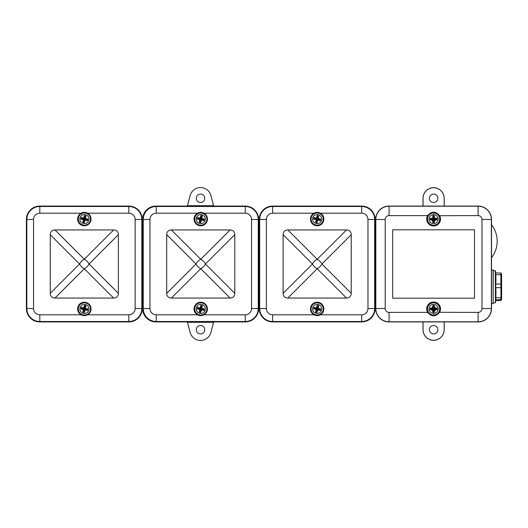<?xml version="1.0" encoding="UTF-8"?>
<svg xmlns="http://www.w3.org/2000/svg" width="528" height="528" viewBox="0 0 528 528"><rect width="100%" height="100%" fill="white"/><g stroke="black" fill="none" stroke-linecap="round" stroke-linejoin="round"><path stroke-width="0.79" d="M375.098 220.42L375.672 220.42M375.098 307.58L375.672 307.58M258.674 220.42L259.248 220.42M258.674 307.58L259.248 307.58M142.25 220.42L142.606 220.42M142.25 307.58L142.606 307.58M204.752 198.297A4.224 4.224 0 0 1 200.528 202.521A4.224 4.224 0 0 1 196.304 198.297A4.224 4.224 0 0 1 200.528 194.073A4.224 4.224 0 0 1 204.752 198.297M196.304 329.703A4.224 4.224 0 0 0 200.528 333.927A4.224 4.224 0 0 0 204.752 329.703A4.224 4.224 0 0 0 200.528 325.479A4.224 4.224 0 0 0 196.304 329.703M245.045 206.078L156.011 206.078A13.411 13.411 0 0 0 142.606 219.483L142.606 308.517A13.411 13.411 0 0 0 156.011 321.922L245.045 321.922M187.44 322.291L190.166 332.475A10.725 10.725 0 0 0 210.89 332.475L213.616 322.291L187.44 322.291L186.958 321.922M213.616 322.291L214.097 321.922M214.097 206.078L213.616 205.709L210.89 195.525A10.725 10.725 0 0 0 190.166 195.525L187.44 205.709L186.958 206.078M213.616 205.709L187.44 205.709M310.464 219.08A6.706 6.706 0 0 0 317.17 225.786A6.706 6.706 0 0 0 320.39 213.2C318.239 212.104 316.094 212.104 313.949 213.2A6.706 6.706 0 0 0 310.464 219.08M320.39 314.8A6.706 6.706 0 0 0 317.17 302.214A6.706 6.706 0 0 0 313.949 314.8C316.094 315.896 318.245 315.896 320.39 314.8L361.687 314.8A6.283 6.283 0 0 0 367.97 308.517L367.97 219.483A6.283 6.283 0 0 0 361.687 213.2L320.39 213.2M287.852 298.056L346.487 298.056L317.17 268.739A6.706 3.868 -135 0 1 312.431 264A6.706 3.868 -45 0 1 317.17 259.261A6.706 3.868 45 0 1 321.915 264A6.706 3.868 135 0 1 317.17 268.739L287.852 298.056C284.823 297.931 283.246 296.347 283.114 293.317L312.431 264L283.114 234.683L283.114 293.317M283.114 234.683C283.246 231.653 284.823 230.069 287.852 229.944L317.17 259.261L346.487 229.944L287.852 229.944M346.487 229.944C349.523 230.069 351.1 231.653 351.226 234.683L321.915 264L351.226 293.317L351.226 234.683M351.226 293.317C351.1 296.347 349.523 297.931 346.487 298.056M272.653 321.922A13.411 13.411 0 0 1 259.248 308.517L259.248 219.483A13.411 13.411 0 0 1 272.653 206.078L361.687 206.078A13.411 13.411 0 0 1 375.098 219.483L375.098 308.517A13.411 13.411 0 0 1 361.687 321.922L272.653 321.922L272.653 321.499A12.982 12.982 0 0 1 259.67 308.517L259.248 308.517M194.04 219.08A6.706 6.706 0 0 0 200.746 225.786A6.706 6.706 0 0 0 203.966 213.2C201.821 212.104 199.67 212.104 197.525 213.2A6.706 6.706 0 0 0 194.04 219.08M203.966 314.8A6.706 6.706 0 0 0 200.746 302.214A6.706 6.706 0 0 0 197.525 314.8C199.67 315.896 201.821 315.896 203.966 314.8L245.263 314.8A6.283 6.283 0 0 0 251.546 308.517L251.546 219.483A6.283 6.283 0 0 0 245.263 213.2L203.966 213.2M171.428 298.056L230.063 298.056L200.746 268.739A6.706 3.868 -135 0 1 196.007 264A6.706 3.868 -45 0 1 200.746 259.261A6.706 3.868 45 0 1 205.491 264A6.706 3.868 135 0 1 200.746 268.739L171.428 298.056C168.399 297.931 166.822 296.347 166.69 293.317L196.007 264L166.69 234.683L166.69 293.317M166.69 234.683C166.822 231.653 168.399 230.069 171.428 229.944L200.746 259.261L230.063 229.944L171.428 229.944M230.063 229.944C233.099 230.069 234.676 231.653 234.802 234.683L205.491 264L234.802 293.317L234.802 234.683M234.802 293.317C234.676 296.347 233.099 297.931 230.063 298.056M156.235 321.922A13.411 13.411 0 0 1 142.824 308.517L142.824 219.483A13.411 13.411 0 0 1 156.235 206.078L245.263 206.078A13.411 13.411 0 0 1 258.674 219.483L258.674 308.517A13.411 13.411 0 0 1 245.263 321.922L156.235 321.922L156.235 321.499A12.982 12.982 0 0 1 143.246 308.517L142.824 308.517M77.623 219.08A6.706 6.706 0 0 0 84.322 225.786A6.706 6.706 0 0 0 87.542 213.2C85.397 212.104 83.246 212.104 81.101 213.2A6.706 6.706 0 0 0 77.623 219.08M87.542 314.8A6.706 6.706 0 0 0 84.322 302.214A6.706 6.706 0 0 0 81.101 314.8C83.252 315.896 85.397 315.896 87.542 314.8L128.839 314.8A6.283 6.283 0 0 0 135.122 308.517L135.122 219.483A6.283 6.283 0 0 0 128.839 213.2L87.542 213.2M55.004 298.056L113.639 298.056L84.322 268.739A6.706 3.868 -135 0 1 79.583 264A6.706 3.868 -45 0 1 84.322 259.261A6.706 3.868 45 0 1 89.067 264A6.706 3.868 135 0 1 84.322 268.739L55.004 298.056C51.975 297.931 50.398 296.347 50.266 293.317L79.583 264L50.266 234.683L50.266 293.317M50.266 234.683C50.398 231.653 51.975 230.069 55.004 229.944L84.322 259.261L113.639 229.944L55.004 229.944M113.639 229.944C116.675 230.069 118.252 231.653 118.378 234.683L89.067 264L118.378 293.317L118.378 234.683M118.378 293.317C118.252 296.347 116.675 297.931 113.639 298.056M39.811 321.922A13.411 13.411 0 0 1 26.4 308.517L26.4 219.483A13.411 13.411 0 0 1 39.811 206.078L128.839 206.078A13.411 13.411 0 0 1 142.25 219.483L142.25 308.517A13.411 13.411 0 0 1 128.839 321.922L39.811 321.922L39.811 321.499A12.982 12.982 0 0 1 26.822 308.517L26.4 308.517M427.812 312.292C431.673 316.655 435.534 316.655 439.388 312.292A6.699 6.699 0 0 0 433.6 302.214A6.699 6.699 0 0 0 427.812 312.292L427.64 312.398A6.904 6.904 0 0 1 433.6 302.016A6.904 6.904 0 0 1 439.56 312.398C435.593 316.978 431.62 316.978 427.64 312.398L389.083 312.398L389.083 321.922A13.411 13.411 0 0 1 375.672 308.517L375.672 219.483A13.411 13.411 0 0 1 389.083 206.078L478.111 206.078A13.411 13.411 0 0 1 491.522 219.483L491.522 308.517A13.411 13.411 0 0 1 478.111 321.922L389.083 321.922M474.494 298.188L474.494 229.812L392.7 229.812L392.7 298.188L474.494 298.188M427.812 215.708A6.699 6.699 0 0 0 433.6 225.786A6.699 6.699 0 0 0 439.388 215.708C435.521 211.345 431.666 211.345 427.812 215.708L427.64 215.602C431.607 211.022 435.58 211.022 439.56 215.602A6.904 6.904 0 0 1 433.6 225.984A6.904 6.904 0 0 1 427.64 215.602L389.083 215.602A3.881 3.881 0 0 0 385.202 219.483L385.202 308.517A3.881 3.881 0 0 0 389.083 312.398M437.824 329.716A4.224 4.224 0 0 1 433.6 333.94A4.224 4.224 0 0 1 429.376 329.716A4.224 4.224 0 0 1 433.6 325.492A4.224 4.224 0 0 1 437.824 329.716M423.053 321.922L423.053 329.716A10.547 10.547 0 0 0 433.6 340.256A10.547 10.547 0 0 0 444.147 329.716L444.147 321.922M423.007 321.922L423.007 329.716A10.593 10.593 0 0 0 433.6 340.309A10.593 10.593 0 0 0 444.193 329.716L444.193 321.922M429.376 198.284A4.224 4.224 0 0 1 433.6 194.06A4.224 4.224 0 0 1 437.824 198.284A4.224 4.224 0 0 1 433.6 202.508A4.224 4.224 0 0 1 429.376 198.284M444.147 206.078L444.147 198.284A10.547 10.547 0 0 0 433.6 187.744A10.547 10.547 0 0 0 423.053 198.284L423.053 206.078M444.193 206.078L444.193 198.284A10.593 10.593 0 0 0 433.6 187.691A10.593 10.593 0 0 0 423.007 198.284L423.007 206.078M433.6 225.185A6.098 6.098 0 0 0 439.699 219.08A6.098 6.098 0 0 0 433.6 212.982A6.098 6.098 0 0 0 427.495 219.08A6.098 6.098 0 0 0 433.6 225.185M429.04 219.08A4.561 4.561 0 0 1 433.6 214.526A4.561 4.561 0 0 1 438.154 219.08A4.561 4.561 0 0 1 433.6 223.641A4.561 4.561 0 0 1 429.04 219.08A4.561 4.561 0 0 0 433.6 223.641A4.561 4.561 0 0 0 438.154 219.08M430.129 218.295L432.564 218.387A0.337 0.33 -45 0 0 432.901 218.051L433.237 218.717L432.425 218.249L430.129 218.295L430.129 219.872L432.425 219.919L433.237 219.443L432.762 220.255L432.808 222.552L434.386 222.552L434.432 220.255L433.963 219.443L434.63 219.78A0.337 0.33 135 0 0 434.293 220.117L434.293 222.46L432.901 222.46L432.901 220.117A0.337 0.33 45 0 0 432.564 219.78L430.221 219.78L433.237 219.443L433.237 222.13L432.808 222.552M432.425 218.249L432.901 218.051L432.901 215.701L433.237 218.717L430.551 218.717L430.551 219.443M434.386 215.615L434.293 218.051A0.337 0.33 45 0 0 434.63 218.387L433.963 218.717L434.432 217.912L434.386 215.615L432.808 215.615L432.762 217.912M434.432 217.912L434.63 218.387L436.979 218.387L436.979 219.78L434.768 219.919L437.072 219.872L437.072 218.295L434.768 218.249M432.762 220.255L432.425 219.919M432.808 215.615L434.293 215.701L433.237 216.038M430.129 219.872L430.221 218.387L430.551 218.717M434.386 222.552L433.963 222.13L433.963 219.443L436.643 219.443L437.072 219.872M437.072 218.295L436.643 218.717L433.963 218.717L433.963 216.038M431.402 219.899L432.782 221.278L431.356 219.78M435.64 220.235L434.749 221.126M432.775 221.14L431.633 219.78M433.6 315.018A6.098 6.098 0 0 0 439.699 308.92A6.098 6.098 0 0 0 433.6 302.815A6.098 6.098 0 0 0 427.495 308.92A6.098 6.098 0 0 0 433.6 315.018M429.04 308.92A4.561 4.561 0 0 1 433.6 304.359A4.561 4.561 0 0 1 438.154 308.92A4.561 4.561 0 0 1 433.6 313.474A4.561 4.561 0 0 1 429.04 308.92A4.561 4.561 0 0 0 433.6 313.474A4.561 4.561 0 0 0 438.154 308.92M430.129 308.128L432.564 308.22A0.337 0.33 -45 0 0 432.901 307.883L433.237 308.557L432.425 308.081L430.129 308.128L430.129 309.705L432.425 309.751L433.237 309.283L432.762 310.088L432.808 312.385L434.386 312.385L434.432 310.088L433.963 309.283L434.63 309.613A0.337 0.33 135 0 0 434.293 309.949L434.293 312.299L432.901 312.299L432.901 309.949A0.337 0.33 45 0 0 432.564 309.613L430.221 309.613L433.237 309.283L433.237 311.962L432.808 312.385M432.425 308.081L432.901 307.883L432.901 305.54L433.237 308.557L430.551 308.557L430.551 309.283M434.386 305.448L434.293 307.883A0.337 0.33 45 0 0 434.63 308.22L433.963 308.557L434.432 307.745L434.386 305.448L432.808 305.448L432.762 307.745M434.432 307.745L434.63 308.22L436.979 308.22L436.979 309.613L434.768 309.751L437.072 309.705L437.072 308.128L434.768 308.081M432.762 310.088L432.425 309.751M432.808 305.448L434.293 305.54L433.237 305.87M430.129 309.705L430.221 308.22L430.551 308.557M434.386 312.385L433.963 311.962L433.963 309.283L436.643 309.283L437.072 309.705M437.072 308.128L436.643 308.557L433.963 308.557L433.963 305.87M431.402 309.738L432.782 311.117L431.356 309.613M435.64 310.075L434.419 311.117M434.419 306.722L435.798 308.101L434.419 306.722M432.901 306.676L431.356 308.22L432.782 306.722M434.749 310.966L434.419 311.098M432.775 310.972L431.633 309.613M431.752 308.22L432.901 307.21M321.611 220.11A4.561 4.561 0 0 1 316.147 223.522A4.561 4.561 0 0 1 312.728 218.057A4.561 4.561 0 0 1 318.199 214.639A4.561 4.561 0 0 1 321.611 220.11A4.561 4.561 0 0 0 318.199 214.639A4.561 4.561 0 0 0 312.728 218.057M320.377 220.631L318.021 219.991A0.337 0.33 148 0 0 317.618 220.242L317.44 219.516L318.12 220.163L320.377 220.631L320.727 219.094L318.503 218.533L317.605 218.81L318.252 218.13L318.721 215.879L317.183 215.523L316.622 217.754L316.899 218.645L316.325 218.17A0.337 0.33 -32 0 0 316.727 217.919L317.255 215.635L318.615 215.945L318.08 218.236A0.337 0.33 -122 0 0 318.331 218.638L320.621 219.166L317.605 218.81L318.212 216.196L318.721 215.879M318.12 220.163L317.618 220.242L317.09 222.532L317.44 219.516L320.054 220.123L320.219 219.417M315.619 222.288L316.259 219.932A0.337 0.33 -122 0 0 316.008 219.529L316.734 219.358L316.094 220.031L315.619 222.288L317.156 222.638L317.724 220.414M316.094 220.031L316.008 219.529L313.724 219.001L314.035 217.642L316.219 218.005L313.969 217.529L313.612 219.067L315.843 219.635M316.219 218.005L316.622 217.754M318.252 218.13L318.503 218.533M317.156 222.638L315.731 222.215L316.84 222.13M320.727 219.094L320.305 220.526L320.054 220.123M317.183 215.523L317.506 216.031L316.899 218.645L314.285 218.044L313.969 217.529M313.612 219.067L314.12 218.75L316.734 219.358L316.133 221.965M317.17 225.185A6.098 6.098 0 0 0 323.275 219.08A6.098 6.098 0 0 0 317.17 212.982A6.098 6.098 0 0 0 311.071 219.08A6.098 6.098 0 0 0 317.17 225.185M205.227 220.11A4.561 4.561 0 0 1 199.762 223.522A4.561 4.561 0 0 1 196.343 218.057A4.561 4.561 0 0 1 201.815 214.639A4.561 4.561 0 0 1 205.227 220.11A4.561 4.561 0 0 0 201.815 214.639A4.561 4.561 0 0 0 196.343 218.057M203.993 220.631L201.637 219.991A0.337 0.33 148 0 0 201.234 220.242L201.062 219.516L201.742 220.163L203.993 220.631L204.349 219.094L202.118 218.533L201.221 218.81L201.868 218.13L202.336 215.879L200.805 215.523L200.237 217.754L200.515 218.645L199.94 218.17A0.337 0.33 -32 0 0 200.343 217.919L200.871 215.635L202.231 215.945L201.703 218.236A0.337 0.33 -122 0 0 201.947 218.638L204.237 219.166L201.221 218.81L201.828 216.196L202.336 215.879M201.742 220.163L201.234 220.242L200.706 222.532L201.062 219.516L203.669 220.123L203.834 219.417M199.234 222.288L199.874 219.932A0.337 0.33 -122 0 0 199.624 219.529L200.35 219.358L199.709 220.031L199.234 222.288L200.772 222.638L201.34 220.414M199.709 220.031L199.624 219.529L197.34 219.001L197.65 217.642L199.835 218.005L197.584 217.529L197.228 219.067L199.459 219.635M199.835 218.005L200.237 217.754M201.868 218.13L202.118 218.533M200.772 222.638L199.346 222.215L200.455 222.13M204.349 219.094L203.92 220.526L203.669 220.123M200.805 215.523L201.122 216.031L200.515 218.645L197.901 218.044L197.584 217.529M197.228 219.067L197.736 218.75L200.35 219.358L199.749 221.965M201.604 219.641L201.155 219.905M88.843 220.11A4.561 4.561 0 0 1 83.378 223.522A4.561 4.561 0 0 1 79.966 218.057A4.561 4.561 0 0 1 85.43 214.639A4.561 4.561 0 0 1 88.843 220.11A4.561 4.561 0 0 0 85.43 214.639A4.561 4.561 0 0 0 79.966 218.057M87.608 220.631L85.252 219.991A0.337 0.33 148 0 0 84.85 220.242L84.678 219.516L85.358 220.163L87.608 220.631L87.965 219.094L85.734 218.533L84.843 218.81L85.483 218.13L85.952 215.879L84.421 215.523L83.853 217.754L84.13 218.645L83.556 218.17A0.337 0.33 -32 0 0 83.959 217.919L84.487 215.635L85.846 215.945L85.318 218.236A0.337 0.33 -122 0 0 85.569 218.638L87.853 219.166L84.843 218.81L85.444 216.196L85.952 215.879M85.358 220.163L84.85 220.242L84.322 222.532L84.678 219.516L87.292 220.123L87.45 219.417M82.856 222.288L83.49 219.932A0.337 0.33 -122 0 0 83.239 219.529L83.965 219.358L83.325 220.031L82.856 222.288L84.388 222.638L84.955 220.414M83.325 220.031L83.239 219.529L80.956 219.001L81.272 217.642L83.45 218.005L81.2 217.529L80.843 219.067L83.074 219.635M83.45 218.005L83.853 217.754M85.483 218.13L85.734 218.533M84.388 222.638L82.962 222.215L84.071 222.13M87.965 219.094L87.536 220.526L87.292 220.123M84.421 215.523L84.737 216.031L84.13 218.645L81.517 218.044L81.2 217.529M80.843 219.067L81.358 218.75L83.965 219.358L83.365 221.965M321.611 309.943A4.561 4.561 0 0 1 316.147 313.361A4.561 4.561 0 0 1 312.728 307.89A4.561 4.561 0 0 1 318.199 304.478A4.561 4.561 0 0 1 321.611 309.943A4.561 4.561 0 0 0 318.199 304.478A4.561 4.561 0 0 0 312.728 307.89M320.377 310.471L318.021 309.83A0.337 0.33 148 0 0 317.618 310.081L317.44 309.355L318.12 309.995L320.377 310.471L320.727 308.933L318.503 308.365L317.605 308.642L318.252 307.969L318.721 305.712L317.183 305.362L316.622 307.586L316.899 308.484L316.325 308.009A0.337 0.33 -32 0 0 316.727 307.758L317.255 305.468L318.615 305.785L318.08 308.068A0.337 0.33 -122 0 0 318.331 308.471L320.621 308.999L317.605 308.642L318.212 306.035L318.721 305.712M318.12 309.995L317.618 310.081L317.09 312.365L317.44 309.355L320.054 309.956L320.219 309.25M315.619 312.121L316.259 309.764A0.337 0.33 -122 0 0 316.008 309.362L316.734 309.19L316.094 309.87L315.619 312.121L317.156 312.477L317.724 310.246M316.094 309.87L316.008 309.362L313.724 308.834L314.035 307.474L316.219 307.837L313.969 307.369L313.612 308.906L315.843 309.467M316.219 307.837L316.622 307.586M318.252 307.969L318.503 308.365M317.156 312.477L315.731 312.055L316.84 311.969M320.727 308.933L320.305 310.358L320.054 309.956M317.183 305.362L317.506 305.87L316.899 308.484L314.285 307.877L313.969 307.369M313.612 308.906L314.12 308.583L316.734 309.19L316.133 311.804M205.227 309.943A4.561 4.561 0 0 1 199.762 313.361A4.561 4.561 0 0 1 196.343 307.89A4.561 4.561 0 0 1 201.815 304.478A4.561 4.561 0 0 1 205.227 309.943A4.561 4.561 0 0 0 201.815 304.478A4.561 4.561 0 0 0 196.343 307.89M203.993 310.471L201.637 309.83A0.337 0.33 148 0 0 201.234 310.081L201.062 309.355L201.742 309.995L203.993 310.471L204.349 308.933L202.118 308.365L201.221 308.642L201.868 307.969L202.336 305.712L200.805 305.362L200.237 307.586L200.515 308.484L199.94 308.009A0.337 0.33 -32 0 0 200.343 307.758L200.871 305.468L202.231 305.785L201.703 308.068A0.337 0.33 -122 0 0 201.947 308.471L204.237 308.999L201.221 308.642L201.828 306.035L202.336 305.712M201.742 309.995L201.234 310.081L200.706 312.365L201.062 309.355L203.669 309.956L203.834 309.25M199.234 312.121L199.874 309.764A0.337 0.33 -122 0 0 199.624 309.362L200.35 309.19L199.709 309.87L199.234 312.121L200.772 312.477L201.34 310.246M199.709 309.87L199.624 309.362L197.34 308.834L197.65 307.474L199.835 307.837L197.584 307.369L197.228 308.906L199.459 309.467M199.835 307.837L200.237 307.586M201.868 307.969L202.118 308.365M200.772 312.477L199.346 312.055L200.455 311.969M204.349 308.933L203.92 310.358L203.669 309.956M200.805 305.362L201.122 305.87L200.515 308.484L197.901 307.877L197.584 307.369M197.228 308.906L197.736 308.583L200.35 309.19L199.749 311.804M199.69 307.949L200.218 307.646M88.843 309.943A4.561 4.561 0 0 1 83.378 313.361A4.561 4.561 0 0 1 79.966 307.89A4.561 4.561 0 0 1 85.43 304.478A4.561 4.561 0 0 1 88.843 309.943A4.561 4.561 0 0 0 85.43 304.478A4.561 4.561 0 0 0 79.966 307.89M87.608 310.471L85.252 309.83A0.337 0.33 148 0 0 84.85 310.081L84.678 309.355L85.358 309.995L87.608 310.471L87.965 308.933L85.734 308.365L84.843 308.642L85.483 307.969L85.952 305.712L84.421 305.362L83.853 307.586L84.13 308.484L83.556 308.009A0.337 0.33 -32 0 0 83.959 307.758L84.487 305.468L85.846 305.785L85.318 308.068A0.337 0.33 -122 0 0 85.569 308.471L87.853 308.999L84.843 308.642L85.444 306.035L85.952 305.712M85.358 309.995L84.85 310.081L84.322 312.365L84.678 309.355L87.292 309.956L87.45 309.25M82.856 312.121L83.49 309.764A0.337 0.33 -122 0 0 83.239 309.362L83.965 309.19L83.325 309.87L82.856 312.121L84.388 312.477L84.955 310.246M83.325 309.87L83.239 309.362L80.956 308.834L81.272 307.474L83.45 307.837L81.2 307.369L80.843 308.906L83.074 309.467M83.45 307.837L83.853 307.586M85.483 307.969L85.734 308.365M84.388 312.477L82.962 312.055L84.071 311.969M87.965 308.933L87.536 310.358L87.292 309.956M84.421 305.362L84.737 305.87L84.13 308.484L81.517 307.877L81.2 307.369M80.843 308.906L81.358 308.583L83.965 309.19L83.365 311.804M200.785 225.185A6.098 6.098 0 0 0 206.89 219.08A6.098 6.098 0 0 0 200.785 212.982A6.098 6.098 0 0 0 194.687 219.08A6.098 6.098 0 0 0 200.785 225.185M84.401 225.185A6.098 6.098 0 0 0 90.506 219.08A6.098 6.098 0 0 0 84.401 212.982A6.098 6.098 0 0 0 78.302 219.08A6.098 6.098 0 0 0 84.401 225.185M317.17 315.018A6.098 6.098 0 0 0 323.275 308.92A6.098 6.098 0 0 0 317.17 302.815A6.098 6.098 0 0 0 311.071 308.92A6.098 6.098 0 0 0 317.17 315.018M200.785 315.018A6.098 6.098 0 0 0 206.89 308.92A6.098 6.098 0 0 0 200.785 302.815A6.098 6.098 0 0 0 194.687 308.92A6.098 6.098 0 0 0 200.785 315.018M84.401 315.018A6.098 6.098 0 0 0 90.506 308.92A6.098 6.098 0 0 0 84.401 302.815A6.098 6.098 0 0 0 78.302 308.92A6.098 6.098 0 0 0 84.401 315.018M491.522 270.032L493.152 270.032L493.152 303.554L491.522 303.554M501.6 292.327L501.6 281.259M501.343 292.684L500.96 300.445L495.785 300.544A99.779 6.534 0 0 0 495.785 299.805L500.96 299.713L500.834 297.785L495.785 297.785L495.653 299.917L495.785 297.785A99.779 89.496 0 0 0 495.785 287.661L500.96 287.628L501.343 292.684M500.96 297.733L500.834 273.042L495.653 272.93A99.647 6.527 0 0 1 495.733 273.035M495.653 297.851A99.647 89.377 180 0 0 495.653 287.694L495.785 284.038A99.779 82.962 180 0 0 495.785 274.652L500.96 274.712L500.96 284.084L495.653 283.991A99.647 82.85 -0 0 0 495.653 274.573L495.653 272.93L495.653 274.573M500.96 273.141L500.96 274.712M313.949 213.2L272.653 213.2A6.283 6.283 0 0 0 266.376 219.483L266.376 308.517A6.283 6.283 0 0 0 272.653 314.8L313.949 314.8M266.376 308.517L259.67 308.517L259.67 219.483A12.982 12.982 0 0 1 272.653 206.501L361.687 206.501A12.982 12.982 0 0 1 374.669 219.483L374.669 308.517A12.982 12.982 0 0 1 361.687 321.499L361.687 321.922M361.687 314.8L361.687 321.499L272.653 321.499L272.653 314.8M367.97 308.517L375.098 308.517M367.97 219.483L375.098 219.483M361.687 213.2L361.687 206.078M272.653 213.2L272.653 206.078M266.376 219.483L259.248 219.483M197.525 213.2L156.235 213.2A6.283 6.283 0 0 0 149.952 219.483L149.952 308.517A6.283 6.283 0 0 0 156.235 314.8L197.525 314.8M149.952 308.517L143.246 308.517L143.246 219.483A12.982 12.982 0 0 1 156.235 206.501L245.263 206.501A12.982 12.982 0 0 1 258.245 219.483L258.245 308.517A12.982 12.982 0 0 1 245.263 321.499L245.263 321.922M245.263 314.8L245.263 321.499L156.235 321.499L156.235 314.8M251.546 308.517L258.674 308.517M251.546 219.483L258.674 219.483M245.263 213.2L245.263 206.078M156.235 213.2L156.235 206.078M149.952 219.483L142.824 219.483M81.101 213.2L39.811 213.2A6.283 6.283 0 0 0 33.528 219.483L33.528 308.517A6.283 6.283 0 0 0 39.811 314.8L81.101 314.8M33.528 308.517L26.822 308.517L26.822 219.483A12.982 12.982 0 0 1 39.811 206.501L128.839 206.501A12.982 12.982 0 0 1 141.821 219.483L141.821 308.517A12.982 12.982 0 0 1 128.839 321.499L128.839 321.922M128.839 314.8L128.839 321.499L39.811 321.499L39.811 314.8M135.122 308.517L142.25 308.517M135.122 219.483L142.25 219.483M128.839 213.2L128.839 206.078M39.811 213.2L39.811 206.078M33.528 219.483L26.4 219.483M440.213 308.92A6.613 6.613 0 0 1 433.6 315.533A6.613 6.613 0 0 1 426.987 308.92A6.613 6.613 0 0 1 433.6 302.306A6.613 6.613 0 0 1 440.213 308.92M440.009 308.92A6.415 6.415 0 0 1 433.6 315.328A6.415 6.415 0 0 1 427.185 308.92A6.415 6.415 0 0 1 433.6 302.504A6.415 6.415 0 0 1 440.009 308.92M440.213 219.08A6.613 6.613 0 0 1 433.6 225.694A6.613 6.613 0 0 1 426.987 219.08A6.613 6.613 0 0 1 433.6 212.467A6.613 6.613 0 0 1 440.213 219.08M440.009 219.08A6.415 6.415 0 0 1 433.6 225.496A6.415 6.415 0 0 1 427.185 219.08A6.415 6.415 0 0 1 433.6 212.672A6.415 6.415 0 0 1 440.009 219.08M439.388 215.708L478.111 215.602A3.881 3.881 0 0 1 481.991 219.483L491.522 219.483M385.202 308.517L375.817 308.517L375.817 219.483A13.266 13.266 0 0 1 389.083 206.217L478.111 206.217A13.266 13.266 0 0 1 491.377 219.483L491.377 308.517A13.266 13.266 0 0 1 478.111 321.783L389.083 321.783A13.266 13.266 0 0 1 375.817 308.517L375.672 308.517M439.388 312.292L478.111 312.398L478.111 321.922M478.111 312.398A3.881 3.881 0 0 0 481.991 308.517L491.522 308.517M478.111 215.602L478.111 206.078M389.083 215.602L389.083 206.078M385.202 219.483L375.672 219.483M481.991 308.517L481.991 219.483M436.643 219.443L436.643 218.717M433.237 222.13L433.963 222.13M436.643 309.283L436.643 308.557M433.237 311.962L433.963 311.962M314.285 218.044L314.12 218.75M318.212 216.196L317.506 216.031M197.901 218.044L197.736 218.75M201.828 216.196L201.122 216.031M81.517 218.044L81.358 218.75M85.444 216.196L84.737 216.031M314.285 307.877L314.12 308.583M318.212 306.035L317.506 305.87M197.901 307.877L197.736 308.583M201.828 306.035L201.122 305.87M81.517 307.877L81.358 308.583M85.444 306.035L84.737 305.87M501.6 299.31L501.593 274.237L500.894 273.062M495.449 276.065L495.449 301.125M495.653 299.917A99.647 6.527 180 0 1 495.812 300.346A100.564 100.564 0 0 1 495.449 302.768L495.317 270.706L493.284 270.706L493.152 302.749M495.653 287.694L495.653 283.991M500.96 284.084L500.96 287.628M491.522 257.677A26.816 26.816 0 0 0 491.522 224.737M501.593 299.35L500.894 300.531M493.284 302.887L495.317 302.887M495.785 273.042A100.564 100.564 0 0 0 495.449 270.818L495.317 270.706"/></g></svg>
